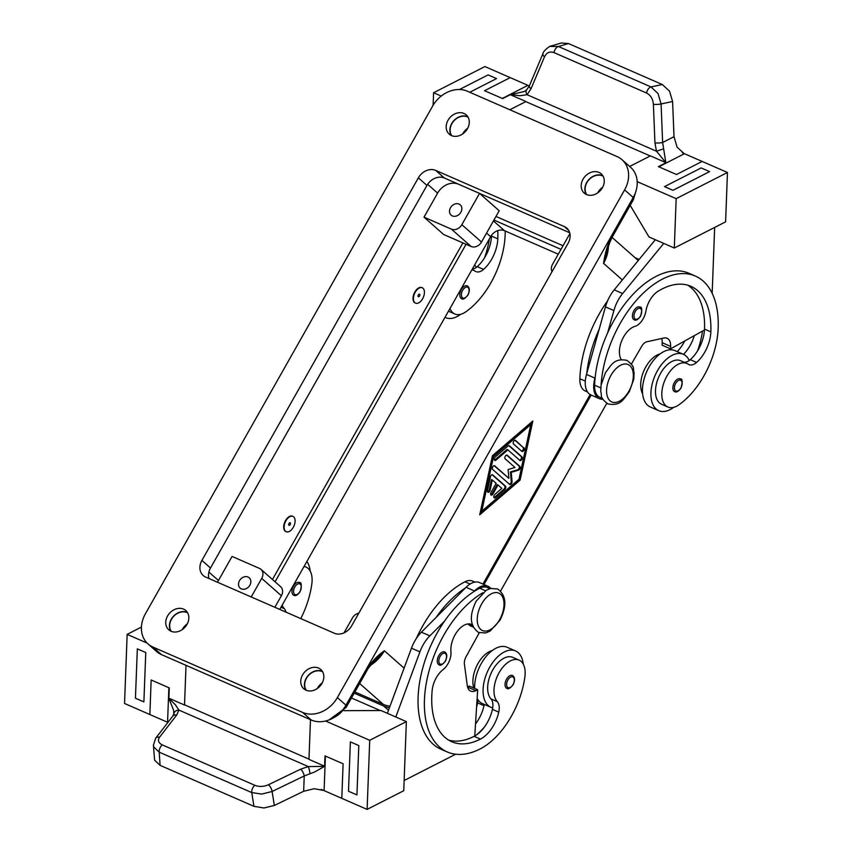 <?xml version="1.0" encoding="UTF-8"?>
<svg xmlns="http://www.w3.org/2000/svg" width="852" height="852" viewBox="0 0 852 852"><rect width="100%" height="100%" fill="white"/><g stroke="black" fill="none" stroke-linecap="round" stroke-linejoin="round"><path stroke-width="1.28" d="M633.931 310.703A6.986 3.962 -66.4 0 1 639.799 307.008C642.035 306.72 642.291 309.798 640.555 316.241C638.095 319.617 635.975 320.81 634.207 319.82A6.986 3.962 -66.4 0 1 633.931 310.703M607.561 300.916A89.449 50.758 113.6 0 0 579.85 378.735A20.97 11.896 113.6 0 0 584.515 390.589A20.97 11.896 113.6 0 0 585.196 390.94L587.486 391.941M660.055 353.921A23.76 13.483 113.6 0 0 654.868 356.402A23.76 13.483 113.6 0 0 642.621 393.794M621.278 359.619A19.564 11.108 -66.4 0 1 621.779 340.662A19.564 11.108 -66.4 0 1 635.017 326.337A13.973 7.934 113.6 0 0 645.901 311.14A19.564 11.108 -66.4 0 1 657.978 291.299A78.267 44.41 -66.4 0 1 690.887 286.315A78.267 44.41 -66.4 0 1 710.856 331.865A27.956 15.858 -66.4 0 1 696.606 362.43A13.973 7.934 -66.4 0 1 688.98 364.624A13.973 7.934 -66.4 0 1 688.214 364.198A23.76 13.483 113.6 0 0 686.904 363.474A23.76 13.483 113.6 0 0 675.966 365.604A23.76 13.483 113.6 0 0 662.419 388.171A23.76 13.483 113.6 0 0 667.883 407.022A23.76 13.483 113.6 0 0 678.82 404.881A66.115 37.52 113.6 0 0 718.183 328.127A89.449 50.758 113.6 0 0 695.36 276.059L689.023 273.3A89.449 50.758 113.6 0 0 607.604 332.983A89.449 50.758 113.6 0 0 595.207 377.117A89.449 50.758 113.6 0 0 594.611 385.189A20.97 11.896 113.6 0 0 599.275 397.043A20.97 11.896 113.6 0 0 599.968 397.383L602.471 398.48M686.904 363.474L680.578 360.705A23.76 13.483 113.6 0 0 669.64 362.845A23.76 13.483 113.6 0 0 656.093 385.413A23.76 13.483 113.6 0 0 661.557 404.253L667.883 407.022M461.603 298.647C462.774 299.925 464.883 298.732 467.95 295.069C469.984 290.436 469.729 287.358 467.194 285.846A6.986 3.962 113.6 0 0 461.326 289.531A6.986 3.962 113.6 0 0 461.592 298.647M438.769 655.646A6.986 3.962 -66.4 0 1 444.637 651.95C447.183 653.463 447.438 656.541 445.394 661.184C442.337 664.848 440.218 666.04 439.046 664.762A6.986 3.962 -66.4 0 1 438.769 655.646M473.776 688.033A23.76 13.483 -66.4 0 1 473.169 677.553A23.76 13.483 -66.4 0 1 492.211 650.566M473.137 627.061L470.634 625.975A20.97 11.896 -66.4 0 1 467.972 623.941M472.242 624.804A19.564 11.108 113.6 0 0 471.518 624.431A19.564 11.108 113.6 0 0 457.354 631.3A19.564 11.108 113.6 0 0 450.932 651.695A13.973 7.934 -66.4 0 1 443.104 669.597A19.564 11.108 113.6 0 0 432.166 690.429A78.267 44.41 113.6 0 0 451.741 741.719A78.267 44.41 113.6 0 0 480.453 739.099A27.956 15.858 113.6 0 0 498.761 712.123A13.973 7.934 113.6 0 0 497.291 701.643A23.76 13.483 -66.4 0 1 494.267 686.765A23.76 13.483 -66.4 0 1 519.07 660.108A23.76 13.483 -66.4 0 1 524.864 676.999A66.115 37.52 -66.4 0 1 480.081 748.972A89.449 50.758 -66.4 0 1 447.268 751.965A89.449 50.758 -66.4 0 1 427.47 677.319A89.449 50.758 -66.4 0 1 482.85 592.758M523.256 664.145A30.747 17.445 113.6 0 0 518.218 652.653A30.747 17.445 113.6 0 0 515.545 650.949A30.747 17.445 113.6 0 0 488.43 669.629A30.747 17.445 113.6 0 0 488.271 705.594A30.747 17.445 113.6 0 0 490.933 707.298A30.747 17.445 113.6 0 0 492.712 707.884A13.973 7.934 113.6 0 0 490.965 698.885A23.76 13.483 -66.4 0 1 487.93 684.007A23.76 13.483 -66.4 0 1 512.744 657.35L519.07 660.108M306.858 561.479A30.747 17.445 -66.4 0 1 310.203 571.117M293.77 595.282A6.986 3.962 -66.4 0 1 293.493 586.165A6.986 3.962 -66.4 0 1 299.361 582.47C301.608 582.182 301.853 585.26 300.128 591.703C297.657 595.079 295.537 596.272 293.77 595.282M467.844 116.777A12.855 10.416 -48.6 0 0 467.684 116.703A12.855 10.416 -48.6 0 0 453.541 120.963A12.855 10.416 -48.6 0 0 451.304 135.511M463.989 113.454A12.855 10.416 131.4 0 1 466.236 114.871A12.855 10.416 131.4 0 1 466.555 130.122A12.855 10.416 131.4 0 1 451.464 135.585A12.855 10.416 131.4 0 1 449.228 134.158A12.855 10.416 131.4 0 1 448.897 118.907A12.855 10.416 131.4 0 1 463.989 113.454M187.397 612.439A12.855 10.416 -48.6 0 0 187.238 612.375A12.855 10.416 -48.6 0 0 173.094 616.635A12.855 10.416 -48.6 0 0 170.869 631.183M183.553 609.116A12.855 10.416 131.4 0 1 185.8 610.543A12.855 10.416 131.4 0 1 186.119 625.794A12.855 10.416 131.4 0 1 171.028 631.257A12.855 10.416 131.4 0 1 168.792 629.83A12.855 10.416 131.4 0 1 168.462 614.58A12.855 10.416 131.4 0 1 183.553 609.116M322.397 671.387A12.855 10.416 -48.6 0 0 322.237 671.323A12.855 10.416 -48.6 0 0 308.094 675.583A12.855 10.416 -48.6 0 0 305.868 690.131M318.552 668.064A12.855 10.416 131.4 0 1 320.799 669.491A12.855 10.416 131.4 0 1 321.119 684.742A12.855 10.416 131.4 0 1 306.028 690.205A12.855 10.416 131.4 0 1 303.781 688.778A12.855 10.416 131.4 0 1 303.461 673.527A12.855 10.416 131.4 0 1 318.552 668.064M602.833 175.725A12.855 10.416 -48.6 0 0 602.673 175.65A12.855 10.416 -48.6 0 0 588.53 179.91A12.855 10.416 -48.6 0 0 586.304 194.458M598.988 172.402A12.855 10.416 131.4 0 1 601.235 173.819A12.855 10.416 131.4 0 1 601.555 189.069A12.855 10.416 131.4 0 1 586.464 194.533A12.855 10.416 131.4 0 1 584.227 193.106A12.855 10.416 131.4 0 1 583.897 177.855A12.855 10.416 131.4 0 1 598.988 172.402M586.762 194.661A12.578 10.192 131.4 0 1 588.53 180.262A12.578 10.192 131.4 0 1 602.545 175.895A12.578 10.192 131.4 0 1 603.088 176.151M451.762 135.713A12.578 10.192 131.4 0 1 453.53 121.314A12.578 10.192 131.4 0 1 467.546 116.948A12.578 10.192 131.4 0 1 468.089 117.203M306.326 690.333A12.578 10.192 131.4 0 1 308.094 675.924A12.578 10.192 131.4 0 1 322.109 671.557A12.578 10.192 131.4 0 1 322.652 671.823M171.327 631.385A12.578 10.192 131.4 0 1 173.094 616.976A12.578 10.192 131.4 0 1 187.11 612.609A12.578 10.192 131.4 0 1 187.653 612.876M248.028 577.028A6.88 5.57 131.4 0 1 249.231 577.794A6.88 5.57 131.4 0 1 249.402 585.952A6.88 5.57 131.4 0 1 241.329 588.87A6.88 5.57 131.4 0 1 240.136 588.104A6.88 5.57 131.4 0 1 239.955 579.956A6.88 5.57 131.4 0 1 248.028 577.028M459.036 204.075A6.88 5.57 131.4 0 1 460.24 204.842A6.88 5.57 131.4 0 1 460.41 213A6.88 5.57 131.4 0 1 452.337 215.918A6.88 5.57 131.4 0 1 451.134 215.151A6.88 5.57 131.4 0 1 450.964 206.993A6.88 5.57 131.4 0 1 459.036 204.075M288.988 523.511A1.395 0.788 -66.4 0 1 290.287 522.851A1.395 0.788 -66.4 0 1 290.223 524.587A1.395 0.788 -66.4 0 1 288.924 525.247A1.395 0.788 -66.4 0 1 288.988 523.511M293.29 527.303A8.382 4.761 -66.4 0 1 286.251 531.733A8.382 4.761 -66.4 0 1 285.921 520.796A8.382 4.761 -66.4 0 1 292.96 516.365A8.382 4.761 -66.4 0 1 293.29 527.303M286.048 531.637A8.382 4.761 -66.4 0 1 285.825 531.552A8.382 4.761 -66.4 0 1 285.495 520.615A8.382 4.761 -66.4 0 1 292.545 516.184A8.382 4.761 -66.4 0 1 292.747 516.28M285.91 612.109A13.973 7.934 113.6 0 0 284.248 608.616A23.76 13.483 -66.4 0 1 282.15 605.144M506.535 679.193A6.986 3.962 -66.4 0 1 512.414 675.498C514.949 677.01 515.204 680.088 513.17 684.731C510.103 688.384 507.994 689.577 506.812 688.309A6.986 3.962 -66.4 0 1 506.535 679.193M490.933 707.298L482.498 703.614A30.747 17.445 -66.4 0 1 479.825 701.91A30.747 17.445 -66.4 0 1 477.131 698.47M474.66 688.416A30.747 17.445 -66.4 0 1 485.438 657.297A30.747 17.445 -66.4 0 1 507.11 647.264L515.545 650.949M153.381 745.138L153.722 746.916L159.207 752.167L251.745 792.573L261.734 794.075L272.097 791.487L304.239 775.948L314.739 771.933L324.548 766.353M436.224 617.295L465.405 587.965A89.449 50.758 -66.4 0 0 436.224 617.295L421.399 632.184A27.956 15.858 -66.4 0 0 411.473 648.17L387.372 713.316L406.361 721.601L403.752 790.709L367.116 809.4L341.801 798.345L343.111 763.797L324.995 755.884L324.601 766.374L308.317 766.587L300.596 769.196A5.591 2.3 -115.8 0 1 302.907 772.146A5.591 2.3 -115.8 0 1 304.239 775.948L303.653 791.284L314.111 788.718L323.685 790.443A16.774 7.849 2.2 0 1 324.101 790.613L325.4 756.065M155.565 738.386A5.591 3.919 37.7 0 1 155.66 738.258A5.591 3.919 37.7 0 1 156.257 737.683A5.591 3.919 37.7 0 1 159.569 737.193L176.662 715.084L178.899 710.078L175.374 704.785L168.877 698.374L173.627 710.312L173.851 714.2M168.877 698.374L169.271 687.883L151.155 679.981L149.856 714.53L124.541 703.475L127.15 634.367L147.108 643.09M168.877 687.713L167.567 722.262A16.774 7.849 -177.8 0 1 167.908 722.411M176.662 715.084A5.591 3.919 -142.3 0 0 173.35 715.573A5.591 3.919 -142.3 0 0 172.764 716.138L155.66 738.258A5.591 3.919 37.7 0 1 155.671 738.247L153.392 745.308L154.627 760.24L160.101 765.352L159.207 752.167A5.591 3.174 -66.4 0 1 159.899 748.173A5.591 3.174 -66.4 0 1 162.317 744.904C158.397 742.923 157.482 740.345 159.569 737.193M254.865 785.31A5.591 3.174 -66.4 0 0 252.448 788.59A5.591 3.174 -66.4 0 0 251.745 792.573L253.939 806.322L263.95 807.973L274.333 805.459L272.097 791.487A5.591 2.3 -115.8 0 0 270.776 787.685A5.591 2.3 -115.8 0 0 268.455 784.735C263.758 786.758 259.232 786.95 254.865 785.31L162.317 744.904M172.764 716.138A5.591 3.919 -142.3 0 0 172.754 716.149L173.872 713.827A5.591 4.473 -172.2 0 0 173.872 713.859M419.546 296.006A1.395 0.788 113.6 0 0 419.61 294.26A1.395 0.788 113.6 0 0 418.321 294.92A1.395 0.788 113.6 0 0 418.257 296.666A1.395 0.788 113.6 0 0 419.546 296.006M415.243 292.215A8.382 4.761 113.6 0 0 415.574 303.152A8.382 4.761 113.6 0 0 422.624 298.722A8.382 4.761 113.6 0 0 422.294 287.784A8.382 4.761 113.6 0 0 415.243 292.215M415.371 303.046A8.382 4.761 -66.4 0 1 415.158 302.961A8.382 4.761 -66.4 0 1 414.828 292.023A8.382 4.761 -66.4 0 1 421.868 287.593A8.382 4.761 -66.4 0 1 422.07 287.699M448.461 311.204A23.76 13.483 113.6 0 0 448.514 311.225L454.84 313.994A23.76 13.483 113.6 0 0 465.778 311.853A66.115 37.52 113.6 0 0 505.13 235.099A89.449 50.758 113.6 0 0 505.215 231.02M449.984 308.509A23.76 13.483 113.6 0 0 454.84 313.994M680.237 378.874A6.986 3.962 113.6 0 0 674.369 382.559A6.986 3.962 113.6 0 0 674.646 391.675C676.413 392.665 678.533 391.473 680.993 388.097C682.729 381.653 682.473 378.576 680.237 378.874M683.368 354.315L674.933 350.63A30.747 17.445 113.6 0 0 647.818 369.31A30.747 17.445 113.6 0 0 647.658 405.275A30.747 17.445 113.6 0 0 650.332 406.99L658.766 410.675A30.747 17.445 -66.4 0 1 656.093 408.96A30.747 17.445 -66.4 0 1 656.253 372.995A30.747 17.445 -66.4 0 1 683.368 354.315A30.747 17.445 -66.4 0 1 686.041 356.019A30.747 17.445 -66.4 0 1 689.257 360.481A13.973 7.934 -66.4 0 1 684.06 362.228M673.687 407.341A30.747 17.445 -66.4 0 1 658.766 410.675M544.513 56.796A5.591 2.599 -157.1 0 1 542.83 54.411A5.591 2.599 -157.1 0 1 542.916 53.74L529.422 85.711A5.591 2.599 22.9 0 0 529.337 86.393A5.591 2.599 22.9 0 0 531.009 88.778L544.513 56.796C546.643 52.515 549.806 51.12 554.002 52.611L646.551 93.017C650.63 95.147 652.92 98.928 653.399 104.349L654.943 142.891A5.591 0.98 -2.3 0 0 658.894 142.966A5.591 0.98 -2.3 0 0 662.622 142.497L661.088 103.955L658.063 93.571L650.992 86.925L558.443 46.509L550.051 46.413M653.399 104.349A5.591 0.98 -2.3 0 0 657.35 104.413A5.591 0.98 -2.3 0 0 661.088 103.955L672.601 101.516L669.512 91.153L662.323 84.529L568.476 43.548L561.351 42.994L551.233 45.976M654.943 142.891L656.477 151.219L665.849 162.615L662.622 142.497L674.007 136.693L677.084 147.162L684.039 153.52L682.314 152.774M666.179 162.636L658.394 166.609L676.509 174.522L702.154 161.433L727.459 172.487L725.595 221.85L674.305 248.017L676.168 198.654L637.189 181.636M658.798 166.79L684.444 153.711A16.774 11.364 63 0 1 684.039 153.52M484.564 90.706L510.199 77.628L484.554 90.706L502.669 98.608L510.444 94.636L519.954 95.722L527.058 94.71L531.009 88.778M524.278 91.515L510.497 94.657M646.551 93.017A5.591 3.174 -66.4 0 1 648.212 89.077A5.591 3.174 -66.4 0 1 650.992 86.925L662.323 84.529M554.002 52.611A5.591 3.174 -66.4 0 1 555.664 48.671A5.591 3.174 -66.4 0 1 558.443 46.509L568.476 43.548M526.792 89.748A5.591 3.355 45.6 0 0 526.717 89.811A5.591 3.355 45.6 0 0 527.058 94.71L656.477 151.219L663.538 148.866M529.284 86.02L528.315 85.53A16.774 11.364 -117 0 1 527.91 85.36L502.275 98.438M525.961 101.526L509.837 109.759L525.79 101.622A5.591 3.174 113.6 0 0 525.961 101.526L510.54 94.796M665.849 162.615L650.417 155.873L629.66 166.459M527.91 85.36L484.884 66.562L433.593 92.74L441.229 96.074M469.761 92.261L496.546 78.586L469.75 92.261M684.444 153.711L702.144 161.433M672.601 101.516L674.007 136.693M529.316 85.967L528.315 85.53M727.459 172.487L676.168 198.654M664.517 186.631L672.952 190.315L709.588 171.625L701.153 167.929L664.517 186.62L672.952 190.305L709.588 171.614M433.125 105.275L433.593 92.74M496.546 78.586L488.1 74.901L459.452 89.524M607.604 332.983L613.887 310.565A27.956 15.858 -66.4 0 1 622.642 293.535L663.761 243.406L655.316 239.721L614.207 289.85A27.956 15.858 113.6 0 0 605.452 306.88L599.158 329.298A89.449 50.758 113.6 0 0 586.772 373.432L599.158 329.298M630.182 205.353L648.99 236.962L674.305 248.017M714.658 227.431L712.166 293.344M695.36 276.059A89.449 50.758 113.6 0 0 635.986 300.809A89.449 50.758 113.6 0 0 601.097 384.987M684.742 340.96A27.956 15.858 -66.4 0 1 677.202 351.62M491.508 235.312A78.267 44.41 -66.4 0 1 491.476 236.079A27.956 15.858 -66.4 0 1 491.434 236.952A27.956 15.858 -66.4 0 1 477.237 266.633A13.973 7.934 -66.4 0 1 476.215 267.453A13.973 7.934 -66.4 0 1 472.232 269.179M490.028 237.74L491.434 236.952M497.749 230.626A78.267 44.41 -66.4 0 1 497.802 238.837A27.956 15.858 -66.4 0 1 483.563 269.402A13.973 7.934 -66.4 0 1 475.938 271.607A13.973 7.934 -66.4 0 1 475.16 271.17A23.76 13.483 113.6 0 0 473.861 270.446A23.76 13.483 113.6 0 0 471.848 269.871M484.586 257.741A66.115 37.52 113.6 0 0 489.357 238.911M310.043 773.669A5.591 0.735 -102.1 0 0 308.317 766.587L178.899 710.078A5.591 4.473 -172.2 0 0 173.872 713.827L173.893 713.72M253.939 806.322L160.101 765.352M310.469 719.684L308.967 759.377L324.399 766.118M184.522 705.041A5.591 3.174 113.6 0 0 184.533 704.806L186.024 665.337L184.522 705.041L169.09 698.299M167.567 722.262L149.856 714.53L151.155 679.981M143.892 701.899L145.756 652.536L137.332 648.851L135.447 698.214L143.892 701.899L145.767 652.536L137.321 648.851M303.653 791.284L274.333 805.459M341.801 798.345L324.101 790.613M321.247 789.367L323.685 790.443M367.116 809.4L369.725 740.292L325.581 721.016M358.809 745.564L350.374 741.879L358.798 745.564L356.935 794.927L358.809 745.564M186.322 625.517L185.63 625.219M141.432 627.083L127.15 634.367M343.963 710.674L381.057 710.547L387.372 713.305M406.361 721.601L369.725 740.292M356.935 794.927L348.5 791.242L350.374 741.879M404.136 780.517L455.671 754.222M447.268 751.965L440.942 749.206A89.449 50.758 -66.4 0 1 444.659 620.97L429.845 635.869A27.956 15.858 113.6 0 0 419.919 651.855L395.807 717.001L387.372 713.316M475.533 723.955A27.956 15.858 113.6 0 0 484 705.68A13.973 7.934 113.6 0 0 484.245 704.38M484.362 727.118A66.115 37.52 -66.4 0 1 476.385 734.999M304.015 566.516A23.76 13.483 -66.4 0 1 306.028 567.081A23.76 13.483 -66.4 0 1 311.821 583.971A66.115 37.52 -66.4 0 1 300.788 618.605M344.016 632.855L352.43 617.998A8.382 6.795 131.4 0 1 358.809 613.184M569.892 233.629L552.543 264.29A8.382 6.795 -48.6 0 0 552.032 271.671M251.223 596.954L261.724 578.391A8.382 6.795 -48.6 0 0 260.946 569.338A8.382 6.795 -48.6 0 0 259.487 568.412L232.064 556.441L218.453 580.5A16.774 13.589 131.4 0 0 217.569 582.257M260.946 569.338L280.617 586.687A8.382 6.795 131.4 0 1 281.394 595.74L274.866 607.284M462.892 242.905L272.459 579.488M479.538 193.404L499.208 210.753L481.508 242.032A8.382 6.795 -48.6 0 1 471.103 246.494L443.679 234.513L424.008 217.164L437.619 193.106A16.774 13.589 131.4 0 1 458.451 184.192L479.538 193.404L461.848 224.683A8.382 6.795 131.4 0 1 451.432 229.145L424.008 217.164M493.968 497.579A2.098 1.193 113.6 0 0 494.607 497.227L503.926 489.218A2.098 1.193 113.6 0 0 504.661 485.81L492.126 474.756M492.744 474.915L505.502 486.172A2.098 1.193 -66.4 0 1 504.767 489.591L495.449 497.6A2.098 1.193 -66.4 0 1 494.32 497.909A2.098 1.193 -66.4 0 1 493.819 496.365A2.098 1.193 -66.4 0 1 494.874 494.384L501.86 488.377L498.005 484.969L492.893 493.99A2.098 1.193 -66.4 0 1 491.135 495.097A2.098 1.193 -66.4 0 1 491.05 492.371L496.162 483.34L492.296 479.932L490.092 490.166A2.098 1.193 -66.4 0 1 487.951 492.286A2.098 1.193 -66.4 0 1 487.472 490.56L490.411 476.918A2.098 1.193 -66.4 0 1 492.562 474.798A2.098 1.193 -66.4 0 1 492.744 474.915L492.349 474.745M487.589 491.955A2.098 1.193 113.6 0 0 489.25 489.804L491.455 479.57L492.296 479.932M490.784 494.767A2.098 1.193 113.6 0 0 492.051 493.627L497.153 484.596L498.005 484.969M521.616 451.155A2.098 1.193 113.6 0 0 523.181 449.494A2.098 1.193 113.6 0 0 523.053 447.385L514.991 440.271M523.895 447.747A2.098 1.193 -66.4 0 1 523.884 450.207A2.098 1.193 -66.4 0 1 522.031 451.475A2.098 1.193 -66.4 0 1 521.85 451.358L513.554 444.041A2.098 1.193 -66.4 0 1 513.564 441.592A2.098 1.193 -66.4 0 1 515.417 440.324A2.098 1.193 -66.4 0 1 515.598 440.431L523.053 447.385M530.775 424.605L529.923 424.232L492.658 456.289L480.922 510.859L481.763 511.221L519.028 479.175L530.775 424.605L493.5 456.651L492.658 456.289M493.5 456.651L481.763 511.221M492.435 455.713L532.819 420.995L520.093 480.113L479.719 514.832L492.435 455.713M480.006 513.49L519.251 479.74L531.68 421.964M520.093 480.113L519.251 479.74M519.656 460.25A2.098 1.193 113.6 0 0 521.232 458.589A2.098 1.193 113.6 0 0 521.094 456.48L508.772 445.617M509.389 445.777L521.935 456.842A2.098 1.193 -66.4 0 1 521.925 459.303A2.098 1.193 -66.4 0 1 520.071 460.57A2.098 1.193 -66.4 0 1 519.89 460.453L507.877 449.856L495.917 460.144A2.098 1.193 -66.4 0 1 494.799 460.453A2.098 1.193 -66.4 0 1 494.288 458.908A2.098 1.193 -66.4 0 1 495.342 456.928L508.08 445.979A2.098 1.193 -66.4 0 1 509.208 445.66A2.098 1.193 -66.4 0 1 509.389 445.777L508.995 445.607M494.437 460.123A2.098 1.193 113.6 0 0 495.076 459.771L507.036 449.483L507.877 449.856M508.868 478.323L508.111 469.537L514.991 467.492L505.183 458.845A2.098 1.193 -66.4 0 1 505.193 456.395A2.098 1.193 -66.4 0 1 507.046 455.117A2.098 1.193 -66.4 0 1 507.228 455.234L519.88 466.395A2.098 1.193 -66.4 0 1 520.05 468.419A2.098 1.193 -66.4 0 1 518.57 470.144L511.253 472.317L512.063 481.657A2.098 1.193 -66.4 0 1 511.37 483.829A2.098 1.193 -66.4 0 1 509.858 484.564A2.098 1.193 -66.4 0 1 509.666 484.447L492.658 469.431A2.098 1.193 -66.4 0 1 492.669 466.981A2.098 1.193 -66.4 0 1 494.511 465.703A2.098 1.193 -66.4 0 1 494.692 465.82L508.868 478.323L494.085 465.661M509.443 484.234A2.098 1.193 113.6 0 0 511.221 481.284L510.412 471.944L517.728 469.772A2.098 1.193 113.6 0 0 519.209 468.046A2.098 1.193 113.6 0 0 519.038 466.023L506.62 455.075M511.253 472.317L510.412 471.944M482.935 584.067L590.148 394.561M563.044 245.749L495.981 216.461M275.089 581.809L466.055 244.29M493.936 220.072L560.999 249.359M354.198 693.155L383.677 706.031A33.547 27.168 -48.6 0 0 389.439 707.724M483.989 584.525L591.171 395.072M639.043 259.562A33.547 27.168 -48.6 0 0 636.891 258.486L635.028 257.677M354.879 691.952L383.304 704.37A33.547 27.168 -48.6 0 0 390.003 706.202M558.262 254.184L504.522 230.711A11.182 9.053 -48.6 0 0 490.635 236.654L279.744 609.414M320.363 684.412L321.119 684.742M351.461 697.99L380.226 710.547M500.614 590.968L606.773 403.326M366.637 671.003A5.591 0.831 -150.5 0 0 366.775 670.918A5.591 0.831 -150.5 0 0 366.136 670.002L345.433 706.585A5.591 0.831 29.5 0 1 346.082 707.501L366.775 670.918C367.542 668.873 370.535 665.231 375.743 659.981L384.39 650.768C377.628 655.401 371.547 661.812 366.136 670.002M632.503 198.729L611.981 235.461A5.591 0.831 29.5 0 1 612.631 236.377A5.591 0.831 29.5 0 1 612.62 236.398L633.324 199.794L636.433 189.4M611.981 235.461C607.614 244.577 604.803 253.875 603.567 263.375L606.933 252.288C608.978 244.588 608.999 243.619 612.631 236.377M602.694 187.206A12.578 10.192 -48.6 0 0 597.689 192.893M467.705 128.258A12.578 10.192 -48.6 0 0 462.689 133.945M322.258 682.878A12.578 10.192 -48.6 0 0 317.253 688.565M187.259 623.93A12.578 10.192 -48.6 0 0 182.253 629.617M148.014 643.942L156.619 651.535A27.956 22.642 -48.6 0 0 161.497 654.634L311.257 720.025A27.956 22.642 -48.6 0 0 345.965 705.179L633.217 197.472A27.956 22.642 -48.6 0 0 630.608 167.301L622.003 159.707A27.956 22.642 -48.6 0 0 617.125 156.608L467.365 91.217A27.956 22.642 -48.6 0 0 432.656 106.063L145.415 613.77A27.956 22.642 -48.6 0 0 148.014 643.942A27.956 22.642 -48.6 0 0 152.891 647.041L302.662 712.432A27.956 22.642 -48.6 0 0 337.36 697.586L624.612 189.889A27.956 22.642 -48.6 0 0 622.003 159.707M569.679 232.745L444.318 178.004A13.973 11.321 -48.6 0 0 426.958 185.427L210.508 568.007A13.973 11.321 -48.6 0 0 208.942 578.497M418.353 177.834A13.973 11.321 131.4 0 1 435.713 170.411L564.375 226.6A13.973 11.321 131.4 0 1 566.814 228.144A13.973 11.321 131.4 0 1 568.124 243.235L351.663 625.815A13.973 11.321 131.4 0 1 334.314 633.238L205.641 577.06A13.973 11.321 131.4 0 1 203.202 575.505A13.973 11.321 131.4 0 1 201.903 560.414L418.353 177.834L426.958 185.427M448.674 740.122A78.267 44.41 113.6 0 0 474.117 736.33A27.956 15.858 113.6 0 0 474.766 735.99A27.956 15.858 113.6 0 0 492.435 709.365A13.973 7.934 113.6 0 0 492.712 707.884M444.659 620.97A89.449 50.758 -66.4 0 1 473.84 591.639A89.449 50.758 -66.4 0 1 479.729 588.253A20.97 11.896 -66.4 0 1 487.419 587.55L489.921 588.636M416.33 638.51A89.449 50.758 -66.4 0 1 464.958 581.799A20.97 11.896 -66.4 0 1 472.647 581.096L474.937 582.097M476.609 706.83A27.956 15.858 113.6 0 0 477.663 702.911A13.973 7.934 113.6 0 0 478.1 700.003M474.766 735.99L477.684 689.737L475.853 690.674A13.973 7.934 -66.4 0 1 470.719 691.142A13.973 7.934 -66.4 0 1 467.269 685.519L464.404 664.177A8.382 4.761 -66.4 0 1 466.065 656.743L479.293 632.77M490.795 588.413A22.365 12.684 113.6 0 0 487.972 586.272A22.365 12.684 113.6 0 0 474.5 590.979L473.84 591.639M465.405 587.965L466.055 587.294A22.365 12.684 -66.4 0 1 479.538 582.587L487.972 586.272M467.546 686.925L469.25 686.052L477.684 689.737M476.215 267.453A30.747 17.445 113.6 0 0 474.681 264.844M445.724 317.647L445 317.327A30.747 17.445 113.6 0 0 445.724 317.647A30.747 17.445 113.6 0 0 460.644 314.313M687.628 285.143A78.267 44.41 -66.4 0 1 704.519 329.106A27.956 15.858 -66.4 0 1 704.476 329.98A27.956 15.858 -66.4 0 1 690.28 359.661A13.973 7.934 -66.4 0 1 689.257 360.481M697.628 350.768A66.115 37.52 113.6 0 0 702.538 331.066M694.316 335.635A27.956 15.858 -66.4 0 1 683.528 354.379M661.727 338.489A13.973 7.934 -66.4 0 1 662.196 342.706L662.1 345.177L670.545 348.862L670.63 346.391A13.973 7.934 113.6 0 0 667.073 338.255A13.973 7.934 113.6 0 0 663.878 338.02L646.806 341.78A8.382 4.761 113.6 0 0 641.748 346.221L631.385 364.092M586.772 373.432L586.495 374.433A22.365 12.684 113.6 0 0 590.968 394.987L599.403 398.672A22.365 12.684 -66.4 0 1 594.93 378.118L595.207 377.117M602.896 399.279A22.365 12.684 -66.4 0 1 599.403 398.672M704.476 329.98L670.545 348.862M499.602 619.745A20.405 11.577 -66.4 0 1 480.688 629.394A20.405 11.577 -66.4 0 1 481.657 603.908A20.405 11.577 -66.4 0 1 500.571 594.259A20.405 11.577 -66.4 0 1 499.602 619.745M640.427 316.06A5.868 3.333 113.6 0 0 640.704 308.722A5.868 3.333 113.6 0 0 635.262 311.502A5.868 3.333 113.6 0 0 634.985 318.829A5.868 3.333 113.6 0 0 640.427 316.06M585.303 381.121L579.85 378.735M600.756 387.862L594.611 385.189M628.925 391.153A20.405 11.577 113.6 0 0 629.894 365.678A20.405 11.577 113.6 0 0 610.98 375.327A20.405 11.577 113.6 0 0 610.021 400.802A20.405 11.577 113.6 0 0 628.925 391.153M462.657 290.34A5.868 3.333 113.6 0 0 462.38 297.667A5.868 3.333 113.6 0 0 467.823 294.888A5.868 3.333 113.6 0 0 468.099 287.561A5.868 3.333 113.6 0 0 462.657 290.34M440.101 656.445A5.868 3.333 -66.4 0 1 445.543 653.676A5.868 3.333 -66.4 0 1 445.266 661.003A5.868 3.333 -66.4 0 1 439.824 663.783A5.868 3.333 -66.4 0 1 440.101 656.445M472.604 625.837L468.206 623.92M299.989 591.522A5.868 3.333 -66.4 0 1 294.558 594.302A5.868 3.333 -66.4 0 1 294.835 586.964A5.868 3.333 -66.4 0 1 300.266 584.195A5.868 3.333 -66.4 0 1 299.989 591.522M280.99 607.199L284.248 608.616M507.877 679.992A5.868 3.333 -66.4 0 1 513.319 677.223A5.868 3.333 -66.4 0 1 513.042 684.55A5.868 3.333 -66.4 0 1 507.6 687.33A5.868 3.333 -66.4 0 1 507.877 679.992M680.865 387.916A5.868 3.333 113.6 0 0 681.142 380.588A5.868 3.333 113.6 0 0 675.7 383.368A5.868 3.333 113.6 0 0 675.423 390.695A5.868 3.333 113.6 0 0 680.865 387.916M551.201 45.987C550.786 45.156 543.139 50.726 542.926 53.74A5.591 2.599 -157.1 0 1 542.926 53.729A5.591 2.599 -157.1 0 1 542.969 53.633M525.79 101.622L650.236 155.969M491.476 236.079L497.802 238.837M477.237 266.633L483.563 269.402M300.596 769.196L268.455 784.735M308.978 759.143L184.533 704.806M281.394 595.74L261.724 578.391M427.651 184.309L437.619 193.106M208.889 572.065L218.453 580.5M471.103 246.494L451.432 229.145M481.508 242.032L461.848 224.683M505.502 486.172L504.661 485.81M490.092 490.166L489.25 489.804M492.893 493.99L492.051 493.627M495.449 497.6L494.607 497.227M504.767 489.591L503.926 489.218M521.935 456.842L521.094 456.48M495.917 460.144L495.076 459.771M512.063 481.657L511.221 481.284M518.57 470.144L517.728 469.772M519.88 466.395L519.038 466.023M370.886 665.05A33.547 27.168 -48.6 0 0 384.39 650.768L404.082 668.149M608.36 246.835A33.547 27.168 -48.6 0 1 603.567 263.375L622.333 279.935M345.241 706.404L345.433 706.585A22.365 18.116 131.4 0 1 334.357 717.299M493.446 220.945L504.522 230.711M486.577 233.075L490.635 236.654M383.677 706.031L388.491 710.28M634.474 195.012A22.365 18.116 131.4 0 1 632.685 198.889A5.591 0.831 29.5 0 1 633.324 199.794M359.65 683.506L383.304 704.37M435.713 170.411L444.318 178.004M201.903 560.414L210.508 568.007M564.375 226.6L568.657 230.37M152.891 647.041L161.497 654.634M302.662 712.432L311.257 720.025M337.36 697.586L345.965 705.179M624.612 189.889L633.217 197.472M485.47 590.755L479.729 588.253M497.291 701.643L490.965 698.885M498.761 712.123L492.435 709.365M480.453 739.099L474.117 736.33M470.091 584.035L464.958 581.799M484 705.68L477.663 702.911M466.055 587.294L474.5 590.979M467.588 687.063L475.853 690.674M411.473 648.17L419.919 651.855M421.399 632.184L429.845 635.869M696.606 362.43L690.28 359.661M710.856 331.865L704.519 329.106M586.495 374.433L594.93 378.118M662.196 342.706L670.63 346.391M614.207 289.85L622.642 293.535M605.452 306.88L613.887 310.565M607.913 403.912C598.732 396.755 602.385 396.042 600.735 391.494L601.086 385.04L605.527 372.569C611.427 365.018 614.026 357.904 626.934 360.364C636.114 367.521 632.461 368.234 634.122 372.782L633.76 379.236L629.319 391.707C623.419 399.247 620.831 406.372 607.913 403.912M478.59 632.493L485.725 632.951L490.017 631.13L499.986 620.288C507.142 605.783 506.354 595.335 497.6 588.945L490.464 588.487L486.183 590.308L476.204 601.15C469.047 615.655 469.846 626.103 478.59 632.493M529.422 85.711L526.717 89.811L524.182 91.569M473.861 270.446L471.987 269.626M304.153 566.271L306.028 567.081M329.042 719.951L346.082 707.501M612.066 237.42L638.254 260.52"/></g></svg>

